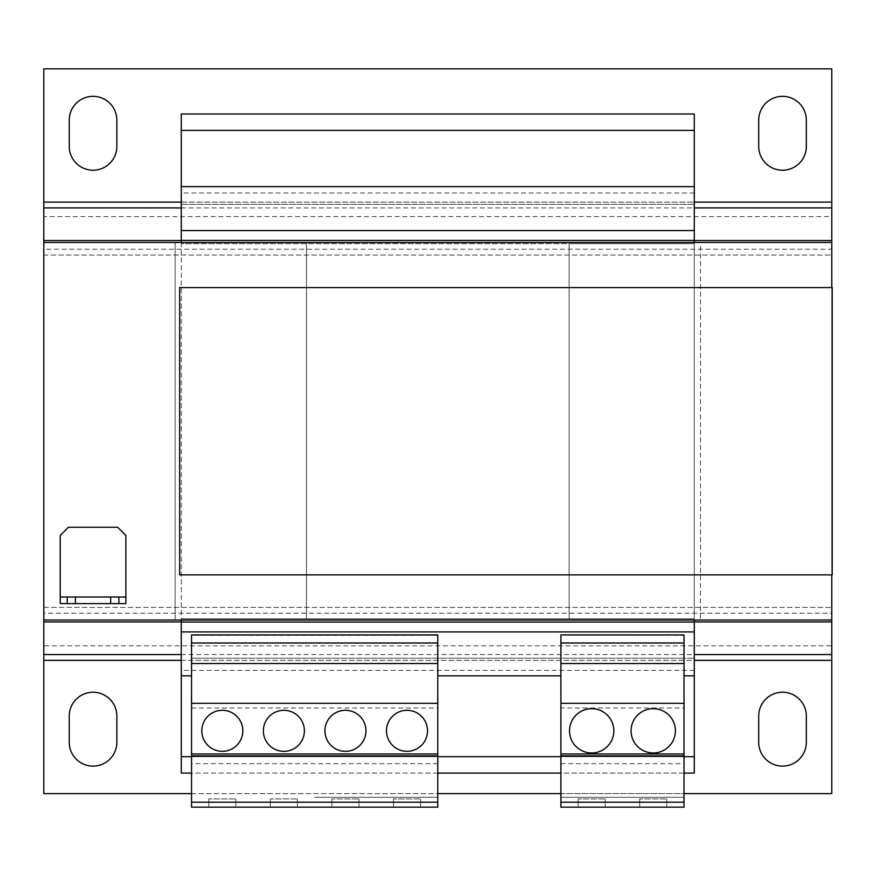 <?xml version="1.0" encoding="UTF-8"?>
<svg xmlns="http://www.w3.org/2000/svg" width="876" height="876" viewBox="0 0 876 876"><rect width="100%" height="100%" fill="white"/><g stroke="black" fill="none" stroke-linecap="round" stroke-linejoin="round"><path stroke-width="0.66" stroke-dasharray="4.38 3.29" d="M283.879 710.305A20.52 20.52 0 0 0 263.358 730.814A20.52 20.52 0 0 0 283.879 751.334A20.52 20.52 0 0 0 304.399 730.814A20.52 20.52 0 0 0 283.879 710.305M222.318 710.305A20.52 20.52 0 0 0 201.809 730.814A20.52 20.52 0 0 0 222.318 751.334A20.52 20.52 0 0 0 242.838 730.814A20.52 20.52 0 0 0 222.318 710.305M345.44 710.305A20.52 20.52 0 0 0 324.919 730.814A20.52 20.52 0 0 0 345.44 751.334A20.52 20.52 0 0 0 365.96 730.814A20.52 20.52 0 0 0 345.44 710.305M407.001 710.305A20.52 20.52 0 0 0 386.48 730.814A20.52 20.52 0 0 0 407.001 751.334A20.52 20.52 0 0 0 427.521 730.814A20.52 20.52 0 0 0 407.001 710.305M591.683 708.662A22.163 22.163 0 0 0 569.52 730.814A22.163 22.163 0 0 0 591.683 752.977A22.163 22.163 0 0 0 613.846 730.814A22.163 22.163 0 0 0 591.683 708.662M653.244 708.662A22.163 22.163 0 0 0 631.081 730.814A22.163 22.163 0 0 0 653.244 752.977A22.163 22.163 0 0 0 675.407 730.814A22.163 22.163 0 0 0 653.244 708.662M125.881 597.027L60.214 597.027M125.881 603.597L60.214 603.597L60.214 535.466L68.427 527.264L117.669 527.264L125.881 535.466L125.881 603.597M67.189 597.027L67.189 603.597M118.906 597.027L118.906 603.597M694.285 756.678L181.288 756.678L181.288 773.092L694.285 773.092L694.285 631.914L181.288 631.914L181.288 620.011L43.8 620.011L43.8 242.444L43.8 620.011L43.8 255.047L43.8 607.407L831.762 607.407L831.762 255.047L43.8 255.047L43.8 242.444L181.288 242.444L181.288 243.681L306.458 243.681L306.458 618.784L306.458 243.681L306.458 618.784L181.288 618.784L569.115 618.784L569.115 243.681L569.115 618.784L694.285 618.784L694.285 242.444L181.288 242.444L694.285 242.444L694.285 618.784L181.288 618.784L181.288 243.681L694.285 243.681L181.288 243.681L306.458 243.681L306.458 618.784L181.288 618.784L181.288 620.011L175.123 620.011L175.123 242.444L175.123 620.011L831.762 620.011L831.762 287.591L179.668 287.591L179.668 574.864L831.762 574.864L831.762 242.444L700.439 242.444L700.439 620.011L700.439 242.444L694.285 242.444L694.285 230.541L181.288 230.541L181.288 113.989L694.285 113.989L694.285 130.404L181.288 130.404M43.8 207.919L43.8 255.047L43.8 242.444L181.288 242.444L181.288 230.541L694.285 230.541L694.285 130.404M694.285 675.823L694.285 658.183L694.285 675.823L684.025 675.823L684.025 635.363L560.903 634.925M560.903 763.653L684.025 763.653L684.025 807.157L560.903 807.157L560.903 658.183L560.903 675.823L437.781 675.823L437.781 635.363L191.548 635.363L191.548 675.823L181.288 675.823L181.288 658.183L181.288 675.823M560.903 675.823L560.903 635.363M191.548 675.823L191.548 658.183L694.285 658.183L684.025 658.183L684.025 675.823M191.548 708.005L437.781 708.005L437.781 807.157L191.548 807.157L191.548 658.183L684.025 658.183L684.025 708.005L560.903 708.005M181.288 756.678L181.288 631.914L694.285 631.914L694.285 618.784L694.285 620.011L181.288 620.011L831.762 620.011L831.762 207.919M694.285 186.632L694.285 204.283L694.285 186.632L181.288 186.632L181.288 204.283L181.288 186.632M181.288 242.444L181.288 620.011M694.285 618.784L569.115 618.784L569.115 243.681L694.285 243.681L569.115 243.681L569.115 618.784L694.285 618.784M694.285 204.283L181.288 204.283L694.285 204.283M437.781 675.823L437.781 708.005M684.025 756.678L560.903 756.678M437.781 756.678L191.548 756.678M684.025 773.092L560.903 773.092M437.781 773.092L191.548 773.092M43.8 242.444L831.762 242.444L831.762 574.864L831.762 287.591M694.285 242.444L831.762 242.444M694.285 620.011L831.762 620.011L831.762 574.864M191.548 793.612L437.781 793.612M560.903 793.612L684.025 793.612M831.762 240.539L831.762 249.244L43.8 249.244L43.8 240.539M43.8 216.624L43.8 202.104L831.762 202.104L831.762 216.624L43.8 216.624M831.762 202.104L831.762 68.843L43.8 68.843L43.8 202.104M758.715 146.412A23.805 23.805 0 0 0 782.52 170.218A23.805 23.805 0 0 0 806.325 146.412L806.325 120.143A23.805 23.805 0 0 0 782.52 96.338A23.805 23.805 0 0 0 758.715 120.143L758.715 146.412M69.248 146.412A23.805 23.805 0 0 0 93.053 170.218A23.805 23.805 0 0 0 116.847 146.412L116.847 120.143A23.805 23.805 0 0 0 93.053 96.338A23.805 23.805 0 0 0 69.248 120.143L69.248 146.412M43.8 620.011L43.8 621.916M43.8 607.407L831.762 607.407L831.762 620.011M831.762 621.916L831.762 607.407M831.762 654.547L831.762 613.211L43.8 613.211L43.8 654.547M43.8 660.351L43.8 645.842L831.762 645.842L831.762 793.612L43.8 793.612L43.8 660.351L831.762 660.351M69.248 742.311A23.805 23.805 0 0 0 93.053 766.117A23.805 23.805 0 0 0 116.847 742.311L116.847 716.042A23.805 23.805 0 0 0 93.053 692.237A23.805 23.805 0 0 0 69.248 716.042L69.248 742.311M758.715 742.311A23.805 23.805 0 0 0 782.52 766.117A23.805 23.805 0 0 0 806.325 742.311L806.325 716.042A23.805 23.805 0 0 0 782.52 692.237A23.805 23.805 0 0 0 758.715 716.042L758.715 742.311M437.781 663.515L191.548 663.515M437.781 703.318L191.548 703.318M437.781 802.197L437.781 797.302L437.781 802.197L191.548 802.197L191.548 797.302L191.548 802.197M314.659 797.302L437.781 797.302L314.659 797.302M297.424 807.157L270.345 807.157L297.424 807.157L297.424 798.945L297.424 807.157M235.863 807.157L208.784 807.157L235.863 807.157L235.863 798.945L235.863 807.157M437.781 763.653L191.548 763.653M358.985 807.157L331.894 807.157L358.985 807.157L358.985 798.945L358.985 807.157M420.546 807.157L393.455 807.157L420.546 807.157L420.546 798.945L420.546 807.157M684.025 663.515L560.903 663.515M684.025 703.318L560.903 703.318M684.025 802.197L684.025 797.302L684.025 802.197L560.903 802.197L560.903 797.302L560.903 802.197M684.025 797.302L560.903 797.302L684.025 797.302M666.789 807.157L639.699 807.157L666.789 807.157L666.789 798.945L666.789 807.157M605.228 807.157L578.138 807.157L605.228 807.157L605.228 798.945L605.228 807.157M684.025 763.653L684.025 708.005M578.138 798.945L578.138 807.157L578.138 798.945L605.228 798.945L578.138 798.945M639.699 798.945L639.699 807.157L639.699 798.945L666.789 798.945L639.699 798.945M393.455 798.945L393.455 807.157L393.455 798.945L420.546 798.945L393.455 798.945M331.894 798.945L331.894 807.157L331.894 798.945L358.985 798.945L331.894 798.945M208.784 798.945L208.784 807.157L208.784 798.945L235.863 798.945L208.784 798.945M270.345 798.945L270.345 807.157L270.345 798.945L297.424 798.945L270.345 798.945M694.285 192.972L181.288 192.972M694.285 670.392L181.288 670.392M181.288 660.351L694.285 660.351M43.8 255.047L831.762 255.047M181.288 207.919L694.285 207.919M181.288 240.539L694.285 240.539M181.288 202.104L694.285 202.104M181.288 621.916L694.285 621.916M181.288 654.547L694.285 654.547"/><path stroke-width="1.31" d="M283.879 710.305A20.52 20.52 0 0 0 263.358 730.814A20.52 20.52 0 0 0 283.879 751.334A20.52 20.52 0 0 0 304.399 730.814A20.52 20.52 0 0 0 283.879 710.305M222.318 710.305A20.52 20.52 0 0 0 201.809 730.814A20.52 20.52 0 0 0 222.318 751.334A20.52 20.52 0 0 0 242.838 730.814A20.52 20.52 0 0 0 222.318 710.305M345.44 710.305A20.52 20.52 0 0 0 324.919 730.814A20.52 20.52 0 0 0 345.44 751.334A20.52 20.52 0 0 0 365.96 730.814A20.52 20.52 0 0 0 345.44 710.305M407.001 710.305A20.52 20.52 0 0 0 386.48 730.814A20.52 20.52 0 0 0 407.001 751.334A20.52 20.52 0 0 0 427.521 730.814A20.52 20.52 0 0 0 407.001 710.305M591.683 708.662A22.163 22.163 0 0 0 569.52 730.814A22.163 22.163 0 0 0 591.683 752.977A22.163 22.163 0 0 0 613.846 730.814A22.163 22.163 0 0 0 591.683 708.662M653.244 708.662A22.163 22.163 0 0 0 631.081 730.814A22.163 22.163 0 0 0 653.244 752.977A22.163 22.163 0 0 0 675.407 730.814A22.163 22.163 0 0 0 653.244 708.662M110.694 603.597L110.694 597.027L75.402 597.027L75.402 603.597L67.189 603.597L67.189 597.027L60.214 597.027L60.214 535.466L68.427 527.264L117.669 527.264L125.881 535.466L125.881 597.027L118.906 597.027L118.906 603.597L75.402 603.597M110.694 597.027L118.906 597.027M67.189 597.027L75.402 597.027M60.214 597.027L60.214 603.597L67.189 603.597M125.881 597.027L125.881 603.597L118.906 603.597M191.548 793.612L43.8 793.612L43.8 620.011L831.762 620.011L831.762 574.864M831.762 287.591L831.762 242.444L43.8 242.444L43.8 240.539L181.288 240.539M43.8 620.011L43.8 242.444M694.285 130.404L181.288 130.404L181.288 113.989L694.285 113.989L694.285 242.444M694.285 240.396L181.288 240.396L181.288 242.444M694.285 620.011L694.285 675.823L684.025 675.823M181.288 620.011L181.288 773.092L191.548 773.092M191.548 675.823L181.288 675.823M560.903 675.823L437.781 675.823M694.285 675.823L694.285 773.092L684.025 773.092M181.288 130.404L181.288 240.396M694.285 186.632L181.288 186.632M694.285 230.541L181.288 230.541M694.285 622.059L181.288 622.059M694.285 631.914L181.288 631.914M694.285 756.678L684.025 756.678M560.903 756.678L437.781 756.678M191.548 756.678L181.288 756.678M560.903 773.092L437.781 773.092M179.668 574.864L179.668 287.591L832.2 287.591L832.2 574.864L179.668 574.864M116.847 716.042L116.847 742.311A23.805 23.805 0 0 1 93.053 766.117A23.805 23.805 0 0 1 69.248 742.311L69.248 716.042A23.805 23.805 0 0 1 93.053 692.237A23.805 23.805 0 0 1 116.847 716.042M806.325 716.042L806.325 742.311A23.805 23.805 0 0 1 782.52 766.117A23.805 23.805 0 0 1 758.715 742.311L758.715 716.042A23.805 23.805 0 0 1 782.52 692.237A23.805 23.805 0 0 1 806.325 716.042M437.781 793.612L560.903 793.612M684.025 793.612L831.762 793.612L831.762 620.011M694.285 202.104L831.762 202.104L831.762 68.843L43.8 68.843L43.8 240.539M694.285 240.539L831.762 240.539L831.762 202.104M831.762 240.539L831.762 242.444M806.325 120.143L806.325 146.412A23.805 23.805 0 0 1 782.52 170.218A23.805 23.805 0 0 1 758.715 146.412L758.715 120.143A23.805 23.805 0 0 1 782.52 96.338A23.805 23.805 0 0 1 806.325 120.143M116.847 120.143L116.847 146.412A23.805 23.805 0 0 1 93.053 170.218A23.805 23.805 0 0 1 69.248 146.412L69.248 120.143A23.805 23.805 0 0 1 93.053 96.338A23.805 23.805 0 0 1 116.847 120.143M437.781 802.197L437.781 634.925L191.548 634.925L191.548 807.157L437.781 807.157L437.781 802.197L191.548 802.197M437.781 642.995L191.548 642.995M437.781 663.515L191.548 663.515M437.781 703.318L191.548 703.318M437.781 753.973L191.548 753.973M437.781 755.857L191.548 755.857M560.903 642.995L684.025 642.995L684.025 634.925L560.903 634.925L560.903 807.157L684.025 807.157L684.025 802.197L560.903 802.197M684.025 642.995L684.025 663.515L560.903 663.515M684.025 663.515L684.025 703.318L560.903 703.318M684.025 703.318L684.025 753.973L560.903 753.973M684.025 753.973L684.025 755.857L560.903 755.857M684.025 755.857L684.025 802.197M43.8 660.351L181.288 660.351M694.285 660.351L831.762 660.351M43.8 207.919L181.288 207.919M694.285 207.919L831.762 207.919M43.8 202.104L181.288 202.104M43.8 621.916L181.288 621.916M694.285 621.916L831.762 621.916M43.8 654.547L181.288 654.547M694.285 654.547L831.762 654.547"/></g></svg>
